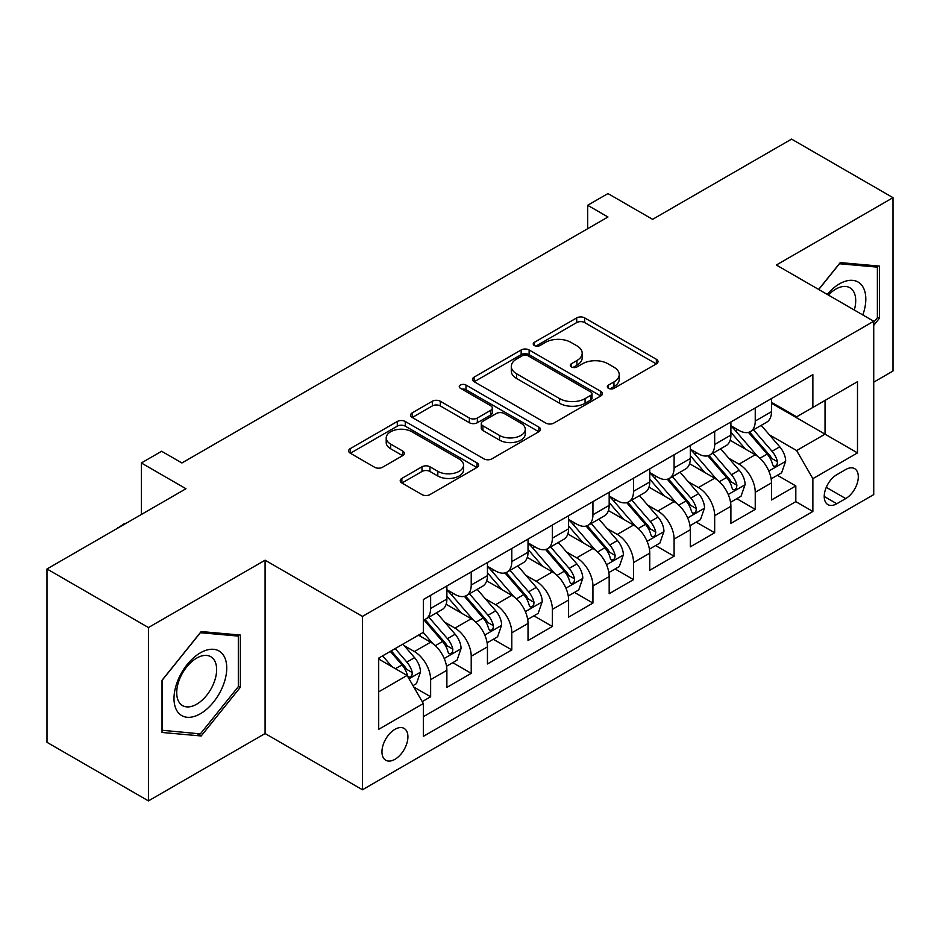 <?xml version="1.0" encoding="UTF-8"?>
<svg xmlns="http://www.w3.org/2000/svg" width="940" height="940" viewBox="0 0 940 940"><rect width="100%" height="100%" fill="white"/><g stroke="black" fill="none" stroke-linecap="round" stroke-linejoin="round"><path stroke-width="1.41" d="M608.474 388.314A3.948 2.28 0 0 0 614.055 388.314L656.367 363.874A5.628 3.255 0 0 0 658.024 361.583A5.628 3.255 0 0 0 656.367 359.28L584.68 317.885A5.628 3.255 0 0 0 576.714 317.885L534.402 342.325A3.948 2.28 0 0 0 533.239 343.934A3.948 2.28 0 0 0 534.402 345.544A3.948 2.28 0 0 0 539.971 345.544L545.447 342.383A18.024 10.41 0 0 1 570.944 342.383L576.913 345.826A18.024 10.41 0 0 1 582.189 353.181A18.024 10.41 0 0 1 576.913 360.549L571.438 363.71A3.948 2.28 0 0 0 570.286 365.319A3.948 2.28 0 0 0 571.438 366.929A3.948 2.28 0 0 0 577.007 366.929L582.495 363.768A18.024 10.41 0 0 1 607.98 363.768L613.949 367.211A18.024 10.41 0 0 1 619.237 374.566A18.024 10.41 0 0 1 613.949 381.934L608.474 385.095A3.948 2.28 0 0 0 607.322 386.704A3.948 2.28 0 0 0 608.474 388.314L608.474 385.095M394.941 759.309A18.365 10.598 120 0 0 406.926 743.129A18.365 10.598 120 0 0 404.118 728.418A18.365 10.598 120 0 0 394.941 729.323A18.365 10.598 120 0 0 382.944 745.514A18.365 10.598 120 0 0 385.753 760.225A18.365 10.598 120 0 0 394.941 759.309M401.873 478.389A5.628 3.255 0 0 0 400.217 480.693A5.628 3.255 0 0 0 401.873 482.984L421.99 494.605A5.628 3.255 0 0 0 429.944 494.605L476.944 467.462A5.628 3.255 0 0 0 478.601 465.171A5.628 3.255 0 0 0 476.944 462.868L405.257 421.484A5.628 3.255 0 0 0 397.291 421.484L350.291 448.615A5.628 3.255 0 0 0 348.646 450.906A5.628 3.255 0 0 0 350.291 453.209L374.59 467.239A5.628 3.255 0 0 0 382.556 467.239L402.673 455.63A5.628 3.255 0 0 0 404.318 453.327A5.628 3.255 0 0 0 402.673 451.024L390.617 444.068A15.064 8.695 0 0 1 386.211 437.923A15.064 8.695 0 0 1 395.505 429.886A15.064 8.695 0 0 1 411.931 431.765L459.12 459.014A15.064 8.695 0 0 1 463.538 465.171A15.064 8.695 0 0 1 454.231 473.208A15.064 8.695 0 0 1 437.817 471.316L429.944 466.781A5.628 3.255 0 0 0 421.99 466.781L401.873 478.389L401.873 482.984M873.73 382.157L893 371.03L893 197.67L791.562 139.108L652.595 219.337L607.957 193.57L587.664 205.284L607.957 216.999L181.913 462.974L161.621 451.259L141.341 462.974L141.341 514.509M148.438 627.544L148.438 800.892L265.092 733.541L265.092 560.193L148.438 627.544L47 568.97L185.967 488.741L141.341 462.974M265.092 560.193L362.476 616.417L873.73 321.245L873.73 494.605L362.476 789.764L362.476 616.417M893 197.67L776.346 265.021L873.73 321.245M545.846 423.094A5.628 3.255 0 0 0 553.813 423.094L600.813 395.952A5.628 3.255 0 0 0 602.458 393.66A5.628 3.255 0 0 0 600.813 391.357L529.126 349.962A5.628 3.255 0 0 0 521.16 349.962L474.16 377.105A5.628 3.255 0 0 0 472.503 379.396A5.628 3.255 0 0 0 474.16 381.699L545.846 423.094M461.998 389.16A3.948 2.28 0 0 1 465.993 389.724L465.993 385.036L538.879 427.113A5.628 3.255 0 0 1 540.524 429.416A5.628 3.255 0 0 1 538.879 431.707L491.879 458.849A5.628 3.255 0 0 1 483.912 458.849L412.225 417.454L412.225 412.86A5.628 3.255 0 0 0 410.58 415.151A5.628 3.255 0 0 0 412.225 417.454M412.225 412.86L432.341 401.239A5.628 3.255 0 0 1 440.308 401.239L469.377 418.03A5.628 3.255 0 0 0 477.344 418.03L490.692 410.322A5.628 3.255 0 0 0 492.337 408.031A5.628 3.255 0 0 0 490.692 405.728L460.412 388.255A3.948 2.28 0 0 1 459.261 386.646A3.948 2.28 0 0 1 461.693 384.542A3.948 2.28 0 0 1 465.993 385.036M148.438 800.892L47 742.33L47 568.97M422.224 701.628L430.637 696.763L413.8 687.046M404.224 645.674L414.411 651.549A22.948 13.254 60 0 1 430.637 679.667L446.876 670.291L446.876 687.399L471.222 673.334L452.751 662.677M444.796 622.245L454.984 628.132A22.948 13.254 60 0 1 471.222 656.238L487.449 646.873L487.449 663.969L511.795 649.916L493.336 639.259M485.381 598.815L495.568 604.702A22.948 13.254 60 0 1 511.795 632.808L528.022 623.443L528.022 640.539L552.368 626.486L533.908 615.829M525.954 575.398L536.141 581.273A22.948 13.254 60 0 1 552.368 609.39L568.594 600.014L568.594 617.122L592.94 603.057L574.481 592.4M566.526 551.968L576.714 557.843A22.948 13.254 60 0 1 592.94 585.961L609.179 576.584L609.179 593.692L633.525 579.639L615.054 568.97M607.099 528.538L617.286 534.425A22.948 13.254 60 0 1 633.525 562.531L649.752 553.167L649.752 570.263L674.098 556.21L655.638 545.553M647.672 505.109L657.859 510.996A22.948 13.254 60 0 1 674.098 539.102L690.324 529.737L690.324 546.833L714.67 532.78L696.211 522.123M688.256 481.691L698.443 487.566A22.948 13.254 60 0 1 714.67 515.684L730.897 506.308L730.897 523.415L755.243 509.351L755.243 492.255A22.948 13.254 -120 0 0 739.016 464.149L728.829 458.262M736.784 498.694L755.243 509.351M446.876 670.291A22.948 13.254 -120 0 0 430.637 642.184L418.464 635.158M487.449 646.873A22.948 13.254 -120 0 0 471.222 618.755L446.124 604.267M528.022 623.443A22.948 13.254 -120 0 0 511.795 595.326L486.697 580.838M568.594 600.014A22.948 13.254 -120 0 0 552.368 571.908L527.269 557.42M609.179 576.584A22.948 13.254 -120 0 0 592.94 548.478L567.854 533.99M649.752 553.167A22.948 13.254 -120 0 0 633.525 525.049L608.427 510.561M690.324 529.737A22.948 13.254 -120 0 0 674.098 501.631L649 487.143M730.897 506.308A22.948 13.254 -120 0 0 714.67 478.202L689.572 463.714M845.73 469.53L836.8 474.688A17.79 10.27 120 0 0 825.179 490.363A17.79 10.27 120 0 0 827.905 504.615A17.79 10.27 120 0 0 836.8 503.734L845.73 498.576A17.79 10.27 120 0 0 857.351 482.902A17.79 10.27 120 0 0 854.625 468.649A17.79 10.27 120 0 0 845.73 469.53M378.703 691.84L407.102 675.449L423.341 703.555L423.341 736.361L812.865 511.466L812.865 478.672L796.638 450.554L769.402 434.832M423.341 703.555L378.703 729.323L378.703 658.106L423.341 632.338L423.341 599.544L812.865 374.661L812.865 407.455L857.491 381.687L857.491 452.904L812.865 478.672M446.876 589.709L454.984 594.397A22.948 13.254 60 0 0 466.463 595.525L482.69 586.161A22.948 13.254 -120 0 0 487.449 575.656L487.449 562.531M487.449 566.279L495.568 570.968A22.948 13.254 60 0 0 507.036 572.107L523.274 562.731A22.948 13.254 -120 0 0 528.022 552.226L528.022 539.102M528.022 542.85L536.141 547.538A22.948 13.254 60 0 0 547.609 548.678L563.847 539.302A22.948 13.254 -120 0 0 568.594 528.797L568.594 515.684M568.594 519.432L576.714 524.109A22.948 13.254 60 0 0 588.193 525.249L604.42 515.884A22.948 13.254 -120 0 0 609.179 505.368L609.179 492.255M609.179 496.003L617.286 500.691A22.948 13.254 60 0 0 628.766 501.819L644.993 492.454A22.948 13.254 -120 0 0 649.752 481.95L649.752 468.825M649.752 472.573L657.859 477.262A22.948 13.254 60 0 0 669.339 478.401L685.577 469.025A22.948 13.254 -120 0 0 690.324 458.52L690.324 445.407M690.324 449.156L698.443 453.832A22.948 13.254 60 0 0 709.911 454.972L726.15 445.607A22.948 13.254 -120 0 0 730.897 435.091L730.897 421.978M423.341 716.68L795.816 501.631L795.816 485.933L771.482 499.986L771.482 482.89A22.948 13.254 -120 0 0 755.243 454.772L730.157 440.284M730.897 425.726L739.016 430.414A22.948 13.254 -120 0 0 750.496 431.542A22.948 13.254 -120 0 0 755.243 421.038L755.243 407.925M750.496 431.542L766.723 422.178A22.948 13.254 -120 0 0 771.482 411.673L771.482 398.548M430.637 595.326L430.637 608.45A22.948 13.254 60 0 1 425.89 618.955A22.948 13.254 60 0 1 423.341 619.883M425.89 618.955L442.117 609.59A22.948 13.254 -120 0 0 446.876 599.074L446.876 585.961M471.222 571.908L471.222 585.021A22.948 13.254 60 0 1 466.463 595.525M511.795 548.478L511.795 561.591A22.948 13.254 60 0 1 507.036 572.107M552.368 525.049L552.368 538.173A22.948 13.254 60 0 1 547.609 548.678M592.94 501.619L592.94 514.744A22.948 13.254 60 0 1 588.193 525.249M633.525 478.202L633.525 491.315A22.948 13.254 60 0 1 628.766 501.819M674.098 454.772L674.098 467.897A22.948 13.254 60 0 1 669.339 478.401M714.67 431.343L714.67 444.467A22.948 13.254 60 0 1 709.911 454.972M714.67 515.684L714.67 532.78M674.098 539.102L674.098 556.21M633.525 562.531L633.525 579.639M592.94 585.961L592.94 603.057M552.368 609.39L552.368 626.486M511.795 632.808L511.795 649.916M471.222 656.238L471.222 673.334M430.637 679.667L430.637 696.763M407.102 675.449L378.703 659.046M796.638 450.554L825.038 434.163L825.038 400.428L857.491 381.687M771.482 403.237L857.491 452.904M771.482 402.297L796.638 416.82L812.865 407.455M265.092 733.541L362.476 789.764M587.664 205.284L587.664 228.714M777.357 475.276L795.816 485.933M795.816 501.631L812.865 511.466M873.73 325.369L879.405 318.296L879.405 266.091L840.254 262.589L818.658 289.45M162.032 732.471L201.184 735.973L240.346 687.258L240.346 635.052L201.184 631.551L162.032 680.266L162.032 732.471M877.384 317.132L879.405 318.296M238.314 686.094L240.346 687.258M197.047 733.576L201.184 735.973M610.048 388.866L613.949 386.61A18.024 10.41 0 0 0 619.237 379.255L619.237 374.566M582.189 353.181L582.189 357.87A18.024 10.41 0 0 1 576.913 365.225L573.012 367.481M656.296 363.921L584.68 322.573A5.628 3.255 0 0 0 576.714 322.573L535.976 346.096M600.731 395.998L529.126 354.65A5.628 3.255 0 0 0 521.16 354.65L474.23 381.746M590.849 395.27A3.948 2.28 0 0 0 592.012 393.66A3.948 2.28 0 0 0 590.849 392.051L527.928 355.72A3.948 2.28 0 0 0 522.346 355.72L516.577 359.045A18.024 10.41 0 0 0 511.289 366.412A18.024 10.41 0 0 0 516.577 373.768L559.594 398.595A18.024 10.41 0 0 0 585.08 398.595L590.849 395.27L590.849 399.947A3.948 2.28 0 0 0 592.012 398.337L592.012 393.66M511.289 366.412L511.289 371.089A18.024 10.41 0 0 0 516.577 378.456L516.577 373.768M590.849 399.947L585.08 403.284A18.024 10.41 0 0 1 559.594 403.284L516.577 378.456M412.296 417.501L432.341 405.927L432.341 401.239M492.337 408.031L492.337 412.707A5.628 3.255 0 0 1 490.692 415.01L477.344 422.718A5.628 3.255 0 0 1 469.377 422.718L440.308 405.927A5.628 3.255 0 0 0 432.341 405.927M465.993 389.724L538.808 431.754M499.551 435.443A15.064 8.695 0 0 0 515.966 437.335A15.064 8.695 0 0 0 525.272 429.298A15.064 8.695 0 0 0 520.854 423.141L504.228 413.541A5.628 3.255 0 0 0 496.261 413.541L482.925 421.249A5.628 3.255 0 0 0 481.268 423.552A5.628 3.255 0 0 0 482.925 425.844L499.551 435.443L499.551 440.132A15.064 8.695 0 0 0 515.966 442.023A15.064 8.695 0 0 0 525.272 433.986L525.272 429.298M481.268 423.552L481.268 428.229A5.628 3.255 0 0 0 482.925 430.532L482.925 425.844M499.551 440.132L482.925 430.532M463.538 465.171L463.538 469.859A15.064 8.695 0 0 1 454.231 477.884A15.064 8.695 0 0 1 437.817 476.004L429.944 471.469A5.628 3.255 0 0 0 421.99 471.469L401.944 483.031M386.211 437.923L386.211 442.611A15.064 8.695 0 0 0 390.617 448.756L390.617 444.068M402.59 455.665L390.617 448.756M476.874 467.509L405.257 426.161A5.628 3.255 0 0 0 397.291 426.161L350.373 453.256M771.141 478.86L781.622 472.808L785.675 461.094A15.204 8.777 -120 0 0 779.754 446.817L761.212 425.35M757.499 456.253L735.515 430.802A43.898 25.345 -120 0 0 730.897 425.973M745.443 449.109L733.141 434.879A36.437 21.032 -120 0 0 730.897 432.423M748.428 432.377L767.181 454.079A15.204 8.777 60 0 1 772.598 464.56L773.702 466.358L775.759 466.076L777.133 464.395L777.462 461.752A15.204 8.777 -120 0 0 772.045 451.271L753.504 429.803M749.533 432.012L769.672 455.348A7.743 4.477 60 0 1 771.623 458.379L777.462 461.752M862.814 314.947A37.294 21.538 120 0 0 839.443 283.88A37.294 21.538 120 0 0 827.224 294.396M854.295 310.024A28.235 16.309 120 0 0 849.866 287.746A28.235 16.309 120 0 0 835.742 289.144A28.235 16.309 120 0 0 828.352 295.043M818.74 289.497L839.443 263.752L877.384 267.136L877.384 317.72L873.73 322.267M874.87 265.691L877.384 267.136M223.215 685.331A37.294 21.538 120 0 0 213.568 649.305A37.294 21.538 120 0 0 177.531 681.253A37.294 21.538 120 0 0 187.189 717.279A37.294 21.538 120 0 0 223.215 685.331M213.968 682.698A28.235 16.309 120 0 0 210.795 656.707A28.235 16.309 120 0 0 179.387 679.62A28.235 16.309 120 0 0 182.56 705.611A28.235 16.309 120 0 0 213.968 682.698M162.432 730.486L162.432 679.902L200.373 632.714L238.314 636.098L238.314 686.682L200.373 733.882L162.032 730.251M235.799 634.653L238.314 636.098M730.556 502.289L741.049 496.238L745.103 484.523A15.204 8.777 -120 0 0 739.181 470.247L720.639 448.78M716.926 479.682L694.942 454.231A43.898 25.345 -120 0 0 690.324 449.402M704.871 472.538L692.568 458.297A36.437 21.032 -120 0 0 690.324 455.853M707.843 455.794L726.596 477.508A15.204 8.777 60 0 1 732.025 487.978L733.13 489.787L735.186 489.493L736.561 487.825L736.889 485.169A15.204 8.777 -120 0 0 731.473 474.7L712.931 453.233M708.948 455.442L729.099 478.765A7.743 4.477 60 0 1 731.05 481.797L736.889 485.169M689.984 525.719L700.465 519.667L704.53 507.953A15.204 8.777 -120 0 0 698.608 493.676L680.067 472.209M676.354 503.112L654.369 477.649A43.898 25.345 -120 0 0 649.752 472.832M664.298 495.968L651.996 481.727A36.437 21.032 -120 0 0 649.752 479.282M667.271 479.224L686.024 500.938A15.204 8.777 60 0 1 691.452 511.407L692.557 513.216L694.613 512.923L695.988 511.254L696.317 508.599A15.204 8.777 -120 0 0 690.888 498.118L672.359 476.662M668.375 478.871L688.527 502.195A7.743 4.477 60 0 1 690.477 505.227L696.317 508.599M649.411 549.148L659.892 543.085L663.945 531.37A15.204 8.777 -120 0 0 658.024 517.094L639.494 495.639M635.769 526.541L613.785 501.079A43.898 25.345 -120 0 0 609.179 496.25M623.714 519.397L611.423 505.156A36.437 21.032 -120 0 0 609.179 502.7M626.698 502.653L645.451 524.356A15.204 8.777 60 0 1 650.868 534.837L651.972 536.634L654.029 536.352L655.403 534.672L655.744 532.028A15.204 8.777 -120 0 0 650.316 521.547L631.774 500.08M627.803 502.301L647.954 525.625A7.743 4.477 60 0 1 649.904 528.656L655.744 532.028M608.838 572.566L619.319 566.514L623.373 554.8A15.204 8.777 -120 0 0 617.451 540.524L598.909 519.056M595.196 549.959L573.212 524.508A43.898 25.345 -120 0 0 568.594 519.679M583.141 542.815L570.839 528.586A36.437 21.032 -120 0 0 568.594 526.13M586.125 526.071L604.878 547.785A15.204 8.777 60 0 1 610.295 558.266L611.4 560.064L613.456 559.77L614.831 558.101L615.159 555.446A15.204 8.777 -120 0 0 609.743 544.977L591.201 523.51M587.23 525.719L607.369 549.054A7.743 4.477 60 0 1 609.332 552.074L615.159 555.446M568.254 595.995L578.746 589.944L582.8 578.229A15.204 8.777 -120 0 0 576.878 563.953L558.337 542.486M554.624 573.388L532.639 547.926A43.898 25.345 -120 0 0 528.022 543.109M542.568 566.244L530.266 552.003A36.437 21.032 -120 0 0 528.022 549.559M545.553 549.501L564.294 571.215A15.204 8.777 60 0 1 569.722 581.684L570.827 583.493L572.883 583.199L574.258 581.531L574.587 578.876A15.204 8.777 -120 0 0 569.17 568.406L550.629 546.939M546.645 549.148L566.797 572.472A7.743 4.477 60 0 1 568.747 575.503L574.587 578.876M527.681 619.425L538.162 613.374L542.227 601.659A15.204 8.777 -120 0 0 536.305 587.371L517.764 565.915M514.051 596.818L492.066 571.356A43.898 25.345 -120 0 0 487.449 566.526M501.995 589.674L489.693 575.433A36.437 21.032 -120 0 0 487.449 572.989M504.968 572.93L523.721 594.644A15.204 8.777 60 0 1 529.149 605.113L530.254 606.911L532.31 606.629L533.685 604.961L534.014 602.305A15.204 8.777 -120 0 0 528.597 591.824L510.056 570.369M506.072 572.577L526.224 595.901A7.743 4.477 60 0 1 528.174 598.933L534.014 602.305M487.108 642.843L497.589 636.791L501.643 625.077A15.204 8.777 -120 0 0 495.721 610.8L477.191 589.333M473.478 620.236L451.482 594.785A43.898 25.345 -120 0 0 446.876 589.956M461.411 613.091L449.12 598.862A36.437 21.032 -120 0 0 446.876 596.407M464.395 596.36L483.148 618.062A15.204 8.777 60 0 1 488.565 628.543L489.67 630.341L491.726 630.059L493.101 628.378L493.441 625.723A15.204 8.777 -120 0 0 488.013 615.254L469.483 593.786M465.5 595.995L485.651 619.331A7.743 4.477 60 0 1 487.602 622.362L493.441 625.723M446.535 666.272L457.016 660.221L461.07 648.506A15.204 8.777 -120 0 0 455.148 634.23L436.606 612.763M432.894 643.665L423.188 632.432M420.838 636.521L419.264 634.7M423.822 619.777L442.576 641.491A15.204 8.777 60 0 1 447.992 651.961L449.097 653.77L451.153 653.476L452.528 651.808L452.857 649.152A15.204 8.777 -120 0 0 447.44 638.683L428.899 617.216M424.927 619.425L445.066 642.749A7.743 4.477 60 0 1 447.029 645.78L452.857 649.152M412.989 685.636L416.444 683.65L420.497 671.936A15.204 8.777 -120 0 0 414.575 657.659L402.907 644.135M392.004 666.73L382.615 655.85M380.265 659.951L378.703 658.141M390.323 651.408L401.991 664.921A15.204 8.777 60 0 1 407.42 675.39L408.524 677.2L410.58 676.906L411.955 675.237L412.284 672.582A15.204 8.777 -120 0 0 406.867 662.101L395.188 648.588M391.263 650.856L404.494 666.178A7.743 4.477 60 0 1 406.444 669.209L412.284 672.582M118.005 527.975L124.092 523.768L126.36 523.157M118.616 527.622L118.005 527.281M414.411 651.549L430.637 642.184M454.984 628.132L471.222 618.755M495.568 604.702L511.795 595.326M536.141 581.273L552.368 571.908M576.714 557.843L592.94 548.478M617.286 534.425L633.525 525.049M657.859 510.996L674.098 501.631M698.443 487.566L714.67 478.202M739.016 464.149L755.243 454.772M755.243 421.038L771.482 411.673M430.637 608.45L446.876 599.074M471.222 585.021L487.449 575.656M511.795 561.591L528.022 552.226M552.368 538.173L568.594 528.797M592.94 514.744L609.179 505.368M633.525 491.315L649.752 481.95M674.098 467.897L690.324 458.52M714.67 444.467L730.897 435.091M755.243 492.255L771.482 482.89M826.272 487.343L845.73 498.576M824.227 496.473L836.8 503.734M613.949 386.61L613.949 381.934M571.438 366.929L571.438 363.71M576.913 365.225L576.913 360.549M534.402 345.544L534.402 342.325M576.714 322.573L576.714 317.885M584.68 322.573L584.68 317.885M656.367 363.874L656.367 359.28M474.16 381.699L474.16 377.105M521.16 354.65L521.16 349.962M529.126 354.65L529.126 349.962M600.813 395.952L600.813 391.357M559.594 403.284L559.594 398.595M585.08 403.284L585.08 398.595M440.308 405.927L440.308 401.239M469.377 422.718L469.377 418.03M477.344 422.718L477.344 418.03M490.692 415.01L490.692 410.322M538.879 431.707L538.879 427.113M421.99 471.469L421.99 466.781M429.944 471.469L429.944 466.781M437.817 476.004L437.817 471.316M402.673 455.63L402.673 451.024M350.291 453.209L350.291 448.615M397.291 426.161L397.291 421.484M405.257 426.161L405.257 421.484M476.944 467.462L476.944 462.868M768.814 471.069L785.582 461.387M735.515 430.802L737.606 429.592M772.045 451.271L779.754 446.817M759.92 458.274L767.181 454.079M728.241 494.499L744.997 484.817M694.942 454.231L697.034 453.021M731.473 474.7L739.181 470.247M719.347 481.691L726.596 477.508M687.669 517.917L704.424 508.246M654.369 477.649L656.449 476.451M690.888 498.118L698.608 493.676M678.774 505.121L686.024 500.938M647.084 541.346L663.852 531.664M613.785 501.079L615.876 499.869M650.316 521.547L658.024 517.094M638.201 528.55L645.451 524.356M606.511 564.776L623.279 555.094M573.212 524.508L575.303 523.298M609.743 544.977L617.451 540.524M597.617 551.968L604.878 547.785M565.939 588.193L582.694 578.523M532.639 547.926L534.731 546.728M569.17 568.406L576.878 563.953M557.044 575.398L564.294 571.215M525.366 611.623L542.121 601.952M492.066 571.356L494.146 570.157M528.597 591.824L536.305 587.371M516.471 598.827L523.721 594.644M484.781 635.052L501.549 625.37M451.482 594.785L453.574 593.575M488.013 615.254L495.721 610.8M475.899 622.257L483.148 618.062M444.209 658.482L460.976 648.8M447.44 638.683L455.148 634.23M435.314 645.674L442.576 641.491M409.041 678.786L420.392 672.229M406.867 662.101L414.575 657.659M395.435 668.704L401.991 664.921"/></g></svg>
